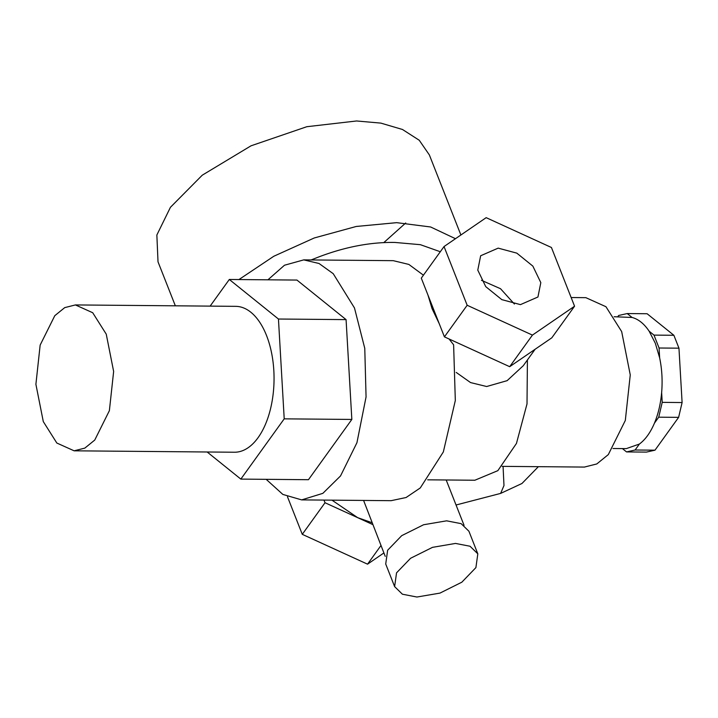 <?xml version="1.0" encoding="UTF-8"?>
<svg xmlns="http://www.w3.org/2000/svg" width="718" height="718" viewBox="0 0 718 718"><rect width="100%" height="100%" fill="white"/><g stroke="black" fill="none" stroke-linecap="round" stroke-linejoin="round"><path stroke-width="1.08" d="M106.246 334.148L92.703 312.725L75.408 304.935L64.719 307.627L54.792 315.687L40.154 345.08L35.9 384.301L43.295 421.601L56.83 443.033L74.125 450.814L84.823 448.122L94.749 440.062L109.378 410.669L113.641 371.448L106.246 334.148M74.125 450.814L234.427 452.232A72.949 38.978 -89.5 0 0 269.681 412.087A72.949 38.978 -89.5 0 0 266.549 335.566A72.949 38.978 -89.5 0 0 235.719 306.344L75.408 304.935M267.931 279.814L284.49 265.229L303.75 259.88L319.043 263.497L333.224 273.684L354.477 307.95L364.771 348.356L366.063 396.937L356.936 442.71L340.529 475.935L322.858 493.347L301.641 499.89L282.847 494.424L266.172 479.328M229.311 279.473L296.938 280.065L346.076 319.618L351.838 419.438L308.453 479.705L240.835 479.103L284.211 418.845L278.449 319.025L229.311 279.473L210.132 306.119M303.75 259.88L393.258 260.67L408.838 264.421L423.432 275.182M428.009 295.197L432.048 308.632L439.236 323.692M449.064 338.986L453.614 344.802L455.32 400.527L443.338 451.945L420.281 487.935L406.092 497.511L391.139 500.679L301.641 499.89M527.416 359.96L527.012 403.92L516.457 443.428L497.843 470.658L474.858 480.234L427.704 479.821M456.226 372.436L470.559 382.577L486.66 386.517L507.123 380.666L523.278 365.713L535.125 349.253M571.151 297.539L585.861 297.665L605.947 306.712L621.671 331.59L630.26 374.913L625.315 420.461L608.317 454.593L596.793 463.954L584.371 467.077L502.187 466.359M614.15 316.737L632.082 317.464C638.446 319.16 644.136 323.737 649.144 331.195L655.319 343.249L659.645 357.86C661.978 369.034 662.642 380.585 661.646 392.513C660.641 403.839 658.235 414.044 654.448 423.135C650.418 432.613 645.392 439.587 639.388 444.056L626.302 448.624L612.992 448.508M363.586 500.428L385.234 556.36M371.978 522.695L357.654 517.651L331.976 500.15M514.402 304.037L500.527 288.717L481.455 280.316M323.971 500.087L325.021 502.735L302.278 534.336L287.487 496.793M380.962 545.518L367.544 564.168L302.278 534.336M325.021 502.735L372.696 524.535M383.897 552.95L367.544 564.168M498.175 248.132L516.807 253.131L532.855 266.118L540.816 282.632L537.944 297.001L520.433 304.629L501.801 299.63L485.745 286.644L477.784 270.13L480.656 255.761L498.175 248.132M509.69 366.692L551.819 337.81L574.562 306.218L551.433 247.495L486.167 217.662L444.038 246.552L421.295 278.144L444.424 336.859L467.167 305.267L532.433 335.1L509.69 366.692L444.424 336.859M444.038 246.552L467.167 305.267M532.433 335.1L574.562 306.218M207.152 451.99L240.835 479.103M346.076 319.618L278.449 319.025M351.838 419.438L284.211 418.845M673.879 335.279L678.959 348.176L659.07 348.006L653.99 335.109L673.879 335.279L647.115 313.739L627.227 313.56L618.665 315.48L617.74 316.773M658.729 417.185L662.211 402.367L682.1 402.547L678.618 417.355L658.729 417.185L654.448 423.135M626.545 451.918L635.107 450.006L654.995 450.177L646.433 452.098L626.545 451.918L622.407 448.588M632.082 317.464L627.227 313.56M653.99 335.109L649.144 331.195M659.645 357.86L659.07 348.006M662.211 402.367L661.646 392.513M678.959 348.176L682.1 402.547M635.107 450.006L639.388 444.056M678.618 417.355L654.995 450.177M460.893 234.992L429.364 154.935L419.249 140.261L402.475 129.482L380.854 123.11L356.604 120.974L306.819 126.709L251.031 145.808L202.252 175.192L170.435 207.296L156.856 235.01L158.014 261.828L175.345 305.814M383.879 242.531L405.706 222.993M440.296 251.74L420.389 244.685L395.017 242.451C370.73 242.029 345.304 246.857 318.747 256.945L311.127 259.943M416.934 597.026L439.963 593.104L461.845 582.19L475.899 567.615L477.82 553.838L470.039 546.245L455.517 543.427L432.487 547.349L410.597 558.263L396.542 572.838L394.622 586.615L402.403 594.208L416.934 597.026M394.622 586.615L385.719 564.016L387.639 550.239L401.694 535.664L423.584 524.75L446.614 520.828L461.135 523.646L468.917 531.239L477.82 553.838M538.383 466.673L521.959 483.492L500.625 493.41L503.982 485.547L503.067 466.368M455.481 238.708L430.647 226.987L396.668 222.661L356.227 226.466L314.251 237.972L273.809 256.254L238.95 279.553M500.625 493.41L456.047 504.996M464.052 525.316L446.192 479.983"/></g></svg>
